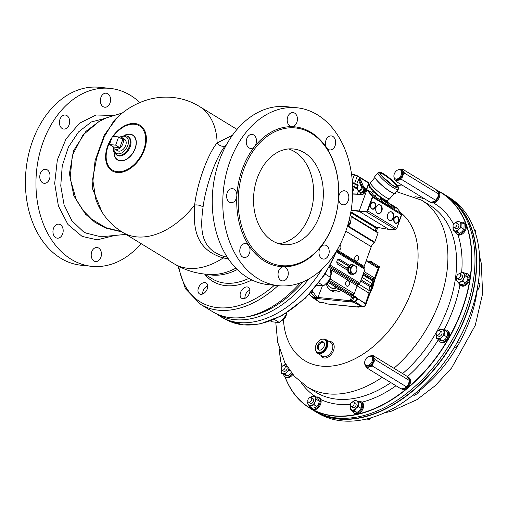 <?xml version="1.0" encoding="UTF-8"?>
<svg xmlns="http://www.w3.org/2000/svg" width="508" height="508" viewBox="0 0 508 508"><rect width="100%" height="100%" fill="white"/><g stroke="black" fill="none" stroke-linecap="round" stroke-linejoin="round"><path stroke-width="0.76" d="M372.834 191.002L371.704 192.361L373.018 194.596A3.848 0.641 39.8 0 0 373.018 194.602A3.848 0.641 39.8 0 0 373.094 194.691A3.848 0.641 39.8 0 0 377.241 198.209A3.848 0.641 39.8 0 0 377.615 198.425A3.848 0.641 39.8 0 0 377.628 198.431L379.984 199.39L381.064 198.298M394.113 208.229A2.75 0.457 39.8 0 0 395.046 208.559A2.75 0.457 39.8 0 0 393.224 206.445A2.75 0.457 39.8 0 0 390.823 205.041A2.75 0.457 39.8 0 0 391.795 206.394A2.75 0.457 39.8 0 0 394.113 208.229M381.851 210.903A4.489 3.245 95.9 0 0 379.413 204.667A4.489 3.245 95.9 0 0 375.723 208.794A4.489 3.245 95.9 0 0 378.485 213.595A4.489 3.245 95.9 0 0 381.851 210.903M393.446 217.983A4.489 3.245 95.9 0 0 391.014 211.747A4.489 3.245 95.9 0 0 387.325 215.881A4.489 3.245 95.9 0 0 390.087 220.675A4.489 3.245 95.9 0 0 393.446 217.983M351.18 209.899L359.239 211.004L366.782 190.157L364.039 193.529L362.426 194.45L353.162 194.1L362.566 194.272M366.998 189.998A0.641 0.413 121 0 1 367.455 189.998L372.618 196.101L372.701 197.167L367.741 210.871L366.344 211.525L359.239 211.004L359.34 211.423L388.925 229.387M376.136 227.178L388.753 229.381L395.415 229.629L396.665 228.53L401.625 214.827L401.568 213.773L396.888 207.969A0.641 0.425 -58.2 0 0 396.831 207.924L396.831 207.924A0.641 0.425 -58.2 0 0 396.742 207.886M395.726 229.464L396.665 228.53L367.741 210.871L366.446 211.944L395.637 229.603M367.455 189.998L366.693 190.138L367.405 189.96A0.641 0.413 121 0 1 367.405 189.96L371.85 192.672M362.426 194.45L363.55 194.018M388.81 229.4L376.218 227.26L350.869 211.785L376.453 227.317M396.792 208.21L383.73 199.942M389.865 220.643A4.489 3.245 95.9 0 0 393.008 217.938A4.489 3.245 95.9 0 0 390.792 211.734M378.27 213.563A4.489 3.245 95.9 0 0 381.406 210.858A4.489 3.245 95.9 0 0 379.19 204.654M370.738 204.699A3.213 2.324 -84.1 0 1 370.605 205.969M393.935 218.859A3.213 2.324 -84.1 0 1 393.802 220.135M391.141 184.182A9.62 1.6 39.8 0 0 384.575 178.714M385.026 179.14A9.487 1.581 -140.2 0 1 390.646 183.82M384.689 178.822A9.487 1.581 -140.2 0 1 391.014 184.087M372.885 191.027L373.018 190.608M373.139 190.297L370.878 188.525L371.151 188.176L369.564 187.389M384.067 178.219A10.579 1.759 -140.2 0 1 391.725 184.588M394.087 193.504L389.833 198.615A12.503 2.083 -140.2 0 1 389.801 198.647A12.503 2.083 -140.2 0 1 385.635 197.136A12.503 2.083 -140.2 0 1 375.183 188.9A12.503 2.083 -140.2 0 1 370.586 182.658A12.503 2.083 -140.2 0 1 370.618 182.613L374.872 177.508M369.608 186.074L369.316 185.96A12.116 2.019 -140.2 0 1 369.157 184.982L369.189 186.995L369.513 187.363L369.5 185.68A12.167 2.026 39.8 0 0 373.329 190.303L373.145 191.802L383.426 199.777C385.699 201.066 387.147 201.301 387.775 200.482A12.116 2.019 -140.2 0 1 373.145 190.583L373.196 190.348A11.976 1.994 -140.2 0 1 369.57 185.972L369.57 185.972M373.094 194.691L377.241 198.209M376.396 194.735L375.031 196.374M373.329 190.303L373.145 191.802M369.513 187.363L369.189 186.988M359.988 194.158L362.68 192.075A3.207 2.083 -57.3 0 0 363.544 191.186L363.131 191.141M364.065 188.773L364.446 188.811L363.645 187.052M358.375 191.345L357.353 194.056M350.787 212.255L376.409 227.901L376.612 227.362M377.146 229.114L376.409 227.901M364.173 189.77L364.179 189.852A1.283 0.838 121.4 0 1 363.715 191.294M363.963 189.554L364.331 189.44L364.179 189.852M364.331 189.44L364.769 189.478L364.033 191.484M363.544 191.186L365.042 192.1L365.906 189.7L364.446 188.811M364.769 189.478L365.906 189.7M385.686 201.117L385.553 200.749M366.859 189.986L366.077 188.531L363.69 187.071M357.226 189.078L352.615 186.468M357.232 175.717L368.414 182.55A0.514 0.337 121.4 0 1 368.516 182.582L368.516 182.582A0.514 0.337 121.4 0 1 368.605 183.045L357.251 176.111L354.254 175.063L351.631 174.796M368.579 183.248L366.643 189.173M357.473 188.36L356.66 188.004L357.397 185.452L352.438 182.931M355.384 183.839L357.213 184.95A0.514 0.337 121.4 0 1 357.397 185.452L358.089 185.68L357.422 187.579L356.737 187.35M361.226 186.62L358.356 179.603A0.641 0.438 -22.2 0 1 359.226 179.457L362.096 186.474A0.641 0.438 -22.2 0 0 361.226 186.62A2.565 1.676 -58.6 0 1 359.15 190.5A2.565 1.676 -58.6 0 1 357.81 187.623L357.422 187.579L357.429 188.144L357.81 187.623L357.429 188.144M352.406 182.461L354.927 183.54M358.089 185.68A1.029 0.673 -58.6 0 0 357.715 184.683L356.635 184.575L358.343 179.572L359.251 178.384A1.6 1.048 -58.6 0 0 359.226 179.457L360.883 180.467A1.6 1.048 121.4 0 1 360.909 179.394L360.94 180.511M357.715 184.683A0.514 0.368 -84.1 0 1 357.334 184.995L352.412 182.518L355.213 183.731A0.514 0.337 121.4 0 1 355.403 184.233L354.508 186.69L352.59 185.763M354.508 186.69L356.66 188.004M357.276 188.69L354.311 186.881A3.6 0.813 -160.1 0 0 352.596 186.049M350.755 212.427L376.028 227.857L377.088 228.962M376.434 231.502L377.139 229.197L376.161 228.181L350.717 212.649M351.123 216.573L378.047 233.013A0.641 0.419 -58.6 0 0 377.825 232.385L351.066 216.052M320.929 355.289A8.979 5.867 -58.6 0 0 332.365 352.876A8.979 5.867 -58.6 0 0 329.286 341.605M369.513 294.469L372.751 287.426L374.637 280.245M327 303.689A1.283 0.838 -58.6 0 0 327.146 303.822A1.283 0.838 -58.6 0 0 327.177 303.841A1.283 0.838 -58.6 0 0 327.419 303.917L358.178 307.022A1.283 0.927 -84.2 0 0 358.47 307.124A1.283 0.927 -84.2 0 0 358.737 307.099A1.048 0.686 -58.6 0 0 359.004 307.067A1.048 0.686 -58.6 0 0 359.353 306.864L359.886 306.407M321.018 341.903A4.629 3.029 121.4 0 1 323.888 342.424A4.629 3.029 121.4 0 1 323.526 347.478A4.629 3.029 121.4 0 1 319.189 350.114A4.629 3.029 121.4 0 1 317.532 346.335A4.629 3.029 121.4 0 1 321.018 341.903M319.57 350.158A4.375 2.857 121.4 0 1 318.408 346.443A4.375 2.857 121.4 0 1 321.634 342.506A4.375 2.857 121.4 0 1 324.098 342.735M397.339 190.602A6.731 4.401 121.4 0 1 397.199 191.738M459.93 274.015L461.842 275.177A2.616 1.708 121.4 0 1 461.937 278.301A2.616 1.708 121.4 0 1 459.111 279.641L457.206 278.479A2.616 1.708 121.4 0 1 456.584 277.368A2.616 1.708 121.4 0 1 457.67 274.637A2.616 1.708 121.4 0 1 459.93 274.015A2.616 1.708 121.4 0 1 460.032 277.139A2.616 1.708 121.4 0 1 457.206 278.479M465.112 273.412A6.731 4.401 121.4 0 1 467.462 273.787L468.293 274.295A6.731 4.401 121.4 0 1 468.541 282.334A6.731 4.401 121.4 0 1 461.277 285.788L460.445 285.28A6.731 4.401 121.4 0 1 459.041 283.362M467.462 273.787A6.731 4.401 121.4 0 1 467.709 281.826A6.731 4.401 121.4 0 1 460.445 285.28M436.69 190.316A126.028 82.347 -58.6 0 0 436.683 190.309A6.731 4.401 121.4 0 1 437.35 190.614L438.182 191.122A6.731 4.401 121.4 0 1 438.429 199.161A6.731 4.401 121.4 0 1 431.165 202.609L430.638 202.292M437.35 190.614A6.731 4.401 121.4 0 1 437.75 198.393A6.731 4.401 121.4 0 1 430.682 202.286M398.456 169.742A5.131 3.353 -58.6 0 0 394.291 173.946A5.131 3.353 -58.6 0 0 395.129 178.733A5.131 3.353 -58.6 0 0 400.666 176.105A5.131 3.353 -58.6 0 0 400.475 169.977A5.131 3.353 -58.6 0 0 398.456 169.742M395.129 178.733L395.961 179.241A5.131 3.353 -58.6 0 0 401.491 176.613A5.131 3.353 -58.6 0 0 401.301 170.485L400.475 169.977M292.792 374.51A6.731 4.401 121.4 0 1 285.934 377.349L285.102 376.847A6.731 4.401 121.4 0 1 283.604 374.567M292.144 373.736A6.731 4.401 121.4 0 1 285.102 376.847M284.588 365.576L286.493 366.738A2.616 1.708 121.4 0 1 286.741 366.941A2.616 1.708 121.4 0 1 286.461 370.065A2.616 1.708 121.4 0 1 283.769 371.208L281.864 370.04A2.616 1.708 121.4 0 1 281.769 366.922A2.616 1.708 121.4 0 1 284.588 365.576A2.616 1.708 121.4 0 1 284.836 365.779A2.616 1.708 121.4 0 1 284.556 368.903A2.616 1.708 121.4 0 1 281.864 370.04M316.338 397.002A6.731 4.401 121.4 0 1 318.687 397.377L319.513 397.885A6.731 4.401 121.4 0 1 320.948 399.904A6.731 4.401 121.4 0 1 318.681 407.384A6.731 4.401 121.4 0 1 312.496 409.378L311.671 408.87A6.731 4.401 121.4 0 1 310.261 406.952M318.687 397.377A6.731 4.401 121.4 0 1 320.123 399.396A6.731 4.401 121.4 0 1 317.849 406.876A6.731 4.401 121.4 0 1 311.671 408.87M311.156 397.605L313.061 398.767A2.616 1.708 121.4 0 1 313.157 401.892A2.616 1.708 121.4 0 1 310.331 403.231L308.426 402.069A2.616 1.708 121.4 0 1 308.121 399.339A2.616 1.708 121.4 0 1 310.591 397.434A2.616 1.708 121.4 0 1 311.156 397.605A2.616 1.708 121.4 0 1 311.252 400.729A2.616 1.708 121.4 0 1 308.426 402.069M461.188 222.352A6.731 4.401 121.4 0 1 463.918 222.644L464.744 223.145A6.731 4.401 121.4 0 1 464.991 231.184A6.731 4.401 121.4 0 1 457.727 234.639L456.902 234.137A6.731 4.401 121.4 0 1 455.397 231.858M463.918 222.644A6.731 4.401 121.4 0 1 464.16 230.683A6.731 4.401 121.4 0 1 456.902 234.137M456.387 222.866L458.292 224.028A2.616 1.708 121.4 0 1 458.387 227.152A2.616 1.708 121.4 0 1 455.562 228.498L453.657 227.33A2.616 1.708 121.4 0 1 453.415 227.133A2.616 1.708 121.4 0 1 453.695 224.009A2.616 1.708 121.4 0 1 456.387 222.866A2.616 1.708 121.4 0 1 456.482 225.99A2.616 1.708 121.4 0 1 453.657 227.33M475.837 295.345A126.028 82.347 121.4 0 1 475.831 295.389A126.028 82.347 121.4 0 1 470.249 314.103A126.028 82.347 121.4 0 1 416.941 391.852A126.028 82.347 121.4 0 1 416.903 391.884M315.627 411.766L318.732 413.563A126.225 82.48 -58.6 0 0 416.871 391.916A126.225 82.48 -58.6 0 0 470.262 314.039A126.225 82.48 -58.6 0 0 475.85 295.3A126.225 82.48 -58.6 0 0 450.259 198.12L447.243 196.177A126.308 82.531 121.4 0 1 467.252 312.172A126.308 82.531 121.4 0 1 315.627 411.766A126.308 82.531 121.4 0 1 313.671 410.572M318.268 412.972A126.117 82.41 -58.6 0 0 450.583 346.183A126.117 82.41 -58.6 0 0 449.523 197.974M445.287 194.983A126.308 82.531 121.4 0 1 447.243 196.177M473.659 278.581A126.117 82.41 121.4 0 1 473.647 278.638A126.117 82.41 121.4 0 1 465.468 311.15A126.117 82.41 121.4 0 1 401.041 397.567A126.117 82.41 121.4 0 1 400.996 397.605M279.413 349.212A126.028 82.347 -58.6 0 0 281.934 366.668M285.039 376.803A126.028 82.347 -58.6 0 0 370.675 410.121A126.028 82.347 -58.6 0 0 462.09 309.118A126.028 82.347 -58.6 0 0 437.674 190.811M401.911 184.976A126.028 82.347 -58.6 0 0 397.281 185.649M308.699 407.435L311.721 409.378A126.308 82.531 -58.6 0 0 400.952 397.637A126.308 82.531 -58.6 0 0 465.468 311.087A126.308 82.531 -58.6 0 0 473.666 278.524A126.308 82.531 -58.6 0 0 443.338 193.796L440.226 191.992A126.225 82.48 121.4 0 1 445.922 343.338A126.225 82.48 121.4 0 1 308.699 407.435A126.225 82.48 121.4 0 1 284.918 376.72M397.231 185.585A126.225 82.48 121.4 0 1 401.79 184.906M436.416 189.986A126.225 82.48 121.4 0 1 440.226 191.992M281.889 366.738A126.225 82.48 121.4 0 1 279.368 349.066M332.581 285.115A9.487 6.198 121.4 0 1 330.873 284.074M407.46 376.873A6.731 4.401 121.4 0 1 408.134 377.171L408.959 377.679A6.731 4.401 121.4 0 1 409.207 385.718A6.731 4.401 121.4 0 1 401.942 389.172L401.415 388.849M408.134 377.171A6.731 4.401 121.4 0 1 408.527 384.956A6.731 4.401 121.4 0 1 401.46 388.842M371.596 362.395A5.131 3.353 -58.6 0 0 371.253 356.54A5.131 3.353 -58.6 0 0 365.722 359.169A5.131 3.353 -58.6 0 0 365.906 365.29A5.131 3.353 -58.6 0 0 371.596 362.395M365.906 365.29L366.738 365.798A5.131 3.353 -58.6 0 0 372.428 362.903A5.131 3.353 -58.6 0 0 372.085 357.041L371.253 356.54M353.619 401.93L355.524 403.098A2.616 1.708 121.4 0 1 355.619 406.216A2.616 1.708 121.4 0 1 352.8 407.562L350.888 406.4A2.616 1.708 121.4 0 1 350.361 404.292A2.616 1.708 121.4 0 1 352.031 402.038A2.616 1.708 121.4 0 1 353.619 401.93A2.616 1.708 121.4 0 1 353.714 405.054A2.616 1.708 121.4 0 1 350.888 406.4M358.419 401.415A6.731 4.401 121.4 0 1 361.15 401.707L361.975 402.209A6.731 4.401 121.4 0 1 362.052 402.26A6.731 4.401 121.4 0 1 362.185 410.312A6.731 4.401 121.4 0 1 354.959 413.702L354.133 413.201A6.731 4.401 121.4 0 1 352.628 410.921M361.15 401.707A6.731 4.401 121.4 0 1 361.226 401.752A6.731 4.401 121.4 0 1 361.359 409.804A6.731 4.401 121.4 0 1 354.133 413.201M439.515 330.575L441.42 331.737A2.616 1.708 121.4 0 1 441.515 334.861A2.616 1.708 121.4 0 1 438.696 336.207L436.791 335.045A2.616 1.708 121.4 0 1 436.321 332.715A2.616 1.708 121.4 0 1 439.515 330.575A2.616 1.708 121.4 0 1 439.611 333.699A2.616 1.708 121.4 0 1 436.791 335.045M444.316 330.06A6.731 4.401 121.4 0 1 447.046 330.352L447.872 330.854A6.731 4.401 121.4 0 1 448.12 338.893A6.731 4.401 121.4 0 1 440.855 342.348L440.03 341.846A6.731 4.401 121.4 0 1 438.525 339.566M447.046 330.352A6.731 4.401 121.4 0 1 447.294 338.392A6.731 4.401 121.4 0 1 440.03 341.846M315.906 350.92A8.014 5.239 -58.6 0 0 317.595 353.25A8.014 5.239 -58.6 0 0 324.568 351.288A8.014 5.239 -58.6 0 0 327.831 342.862A8.014 5.239 -58.6 0 0 325.945 339.566A8.014 5.239 -58.6 0 0 323.101 339.128M317.595 353.25L322.561 356.286A8.014 5.239 -58.6 0 0 331.21 352.171A8.014 5.239 -58.6 0 0 330.918 342.602L325.945 339.566M316.293 351.498A7.696 5.029 -58.6 0 0 323.266 351.841A7.696 5.029 -58.6 0 0 327.387 342.875A7.696 5.029 -58.6 0 0 323.793 339.211M324.783 339.611L325.406 339.985A7.372 4.82 121.4 0 1 326.777 346.38A7.372 4.82 121.4 0 1 321.437 352.647A7.372 4.82 121.4 0 1 317.722 352.577L317.1 352.196A7.372 4.82 121.4 0 1 316.827 343.389A7.372 4.82 121.4 0 1 324.783 339.611A7.372 4.82 121.4 0 1 326.155 346.005A7.372 4.82 121.4 0 1 320.815 352.266A7.372 4.82 121.4 0 1 317.1 352.196M438.741 330.41A5.131 3.353 121.4 0 1 442.182 329.355A5.131 3.353 121.4 0 1 443.967 332.48A5.131 3.353 121.4 0 1 441.846 337.102A5.131 3.353 121.4 0 1 437.934 338.588A5.131 3.353 121.4 0 1 436.15 335.464A5.131 3.353 121.4 0 1 436.289 334.429M444.379 330.079L447.262 331.845L447.446 334.607L447.04 337.007L445.325 339.223L443.014 341.078L439.217 339.992L436.328 338.226L440.125 339.319L441.846 337.102L444.151 335.242L444.379 330.079L440.582 328.987L438.271 330.848M436.258 334.353L436.328 338.226M440.125 339.319L443.014 341.078M444.151 335.242L447.04 337.007M352.844 401.765A5.131 3.353 121.4 0 1 356.286 400.71A5.131 3.353 121.4 0 1 358.07 403.835A5.131 3.353 121.4 0 1 355.943 408.457A5.131 3.353 121.4 0 1 352.038 409.943A5.131 3.353 121.4 0 1 350.247 406.819A5.131 3.353 121.4 0 1 350.393 405.784M358.477 401.434L361.366 403.2L361.55 405.962L361.144 408.362L359.423 410.578L357.118 412.433L353.32 411.347L350.431 409.581L354.228 410.674L355.943 408.457L358.254 406.597L358.477 401.434L354.679 400.342L352.374 402.203M350.361 405.708L350.431 409.581M354.228 410.674L357.118 412.433M358.254 406.597L361.144 408.362M364.763 363.55A6.09 3.981 -58.6 0 0 365.271 365.608A6.09 3.981 -58.6 0 0 369.176 366.732A6.09 3.981 -58.6 0 0 373.317 362.541A6.09 3.981 -58.6 0 0 373.545 357.232A6.09 3.981 -58.6 0 0 369.64 356.108A6.09 3.981 -58.6 0 0 369.176 356.311M409.378 380.505L375.38 359.747L373.545 357.232L372.929 355.46L406.927 376.212L408.762 378.727L409.378 380.505L408.527 384.042A6.09 3.981 121.4 0 1 405.955 387.331A6.09 3.981 121.4 0 1 405.867 387.401M409.175 381.991A6.09 3.981 121.4 0 1 409.156 382.086A6.09 3.981 121.4 0 1 408.527 384.042L405.797 387.458L404.393 388.226L401.098 388.88L367.106 368.122L369.176 366.732L372.466 366.077L373.317 362.541L375.38 359.747M406.464 386.836L372.466 366.077M364.712 363.284L365.271 365.608L367.106 368.122M372.929 355.46L369.157 356.318M455.613 222.701A5.131 3.353 121.4 0 1 459.054 221.647A5.131 3.353 121.4 0 1 460.839 224.771A5.131 3.353 121.4 0 1 458.711 229.387A5.131 3.353 121.4 0 1 454.806 230.88A5.131 3.353 121.4 0 1 453.015 227.755A5.131 3.353 121.4 0 1 453.161 226.72M453.13 226.644L453.2 230.518L456.997 231.61L458.711 229.387L461.023 227.533L461.245 222.371L457.448 221.278L455.143 223.139M453.2 230.518L458.286 233.007L459.886 233.369L456.997 231.61M461.023 227.533L463.906 229.299L462.191 231.515L459.886 233.369M461.245 222.371L464.134 224.136L463.906 229.299M453.739 347.986L455.517 347.916L457.632 345.796L459.149 343.313L458.889 339.408M457.346 342.208L459.149 343.313M454.412 347.243L455.517 347.916M365.474 419.056L369.621 419.271L371.253 417.716M368.383 418.516L369.621 419.271M413.379 394.805L414.287 395.357L418.776 392.824L420.351 388.861M417.043 391.763L418.776 392.824M476.021 235.598L475.513 230.784L474.542 230.194M310.382 397.44A5.131 3.353 121.4 0 1 311.893 396.532A5.131 3.353 121.4 0 1 315.182 397.472A5.131 3.353 121.4 0 1 314.985 401.949A5.131 3.353 121.4 0 1 311.499 405.473A5.131 3.353 121.4 0 1 308.21 404.527A5.131 3.353 121.4 0 1 307.931 401.46M307.899 401.371L307.48 402.901L309.537 406.514L314.052 404.793L314.985 401.949L316.509 399.459L314.446 395.853L309.931 397.574M314.446 395.853L317.335 397.612L318.662 399.599L319.399 401.225L318.465 404.07L316.941 406.552L314.979 407.6L312.426 408.28L309.537 406.514M316.509 399.459L319.399 401.225M314.052 404.793L316.941 406.552M288.722 369.151A5.131 3.353 121.4 0 1 286.918 372.097A5.131 3.353 121.4 0 1 283.007 373.59A5.131 3.353 121.4 0 1 281.222 370.465A5.131 3.353 121.4 0 1 281.362 369.43M283.82 365.411A5.131 3.353 121.4 0 1 285.763 364.363M285.655 363.988L283.35 365.849M281.337 369.354L281.407 373.228L285.204 374.32L286.918 372.097L289.223 370.243L289.16 369.786M289.223 370.243L289.687 370.529M281.407 373.228L286.487 375.717L288.093 376.079L285.204 374.32M291.497 372.929L288.093 376.079M393.979 176.994A6.09 3.981 -58.6 0 0 394.494 179.051A6.09 3.981 -58.6 0 0 398.399 180.175A6.09 3.981 -58.6 0 0 402.533 175.984A6.09 3.981 -58.6 0 0 402.768 170.675A6.09 3.981 -58.6 0 0 398.863 169.551A6.09 3.981 -58.6 0 0 398.399 169.755M438.595 193.942L404.603 173.19L402.768 170.675L402.152 168.904L436.15 189.655L437.979 192.17L438.595 193.942L437.75 197.479A6.09 3.981 121.4 0 1 435.172 200.774A6.09 3.981 121.4 0 1 435.083 200.844M438.398 195.434A6.09 3.981 121.4 0 1 438.379 195.523A6.09 3.981 121.4 0 1 437.75 197.479L435.013 200.895L433.61 201.67L430.32 202.324L396.329 181.566L398.399 180.175L401.688 179.521L402.533 175.984L404.603 173.19M402.152 168.904L398.38 169.761M435.68 200.279L401.688 179.521M393.935 176.727L394.494 179.051L396.329 181.566M476.923 290.411L478.111 289.439L479.311 286.899L479.914 283.997L478.352 282.188M478.238 282.975L479.914 283.997M477.222 288.893L478.111 289.439M459.162 273.85A5.131 3.353 121.4 0 1 460.673 272.942A5.131 3.353 121.4 0 1 463.963 273.882A5.131 3.353 121.4 0 1 463.766 278.352A5.131 3.353 121.4 0 1 460.28 281.883A5.131 3.353 121.4 0 1 456.99 280.937A5.131 3.353 121.4 0 1 456.705 277.87M463.226 272.256L466.115 274.022L468.173 277.635L467.246 280.479L465.722 282.962L463.76 284.004L461.207 284.69L458.318 282.924L462.832 281.203L463.766 278.352L465.29 275.869L463.226 272.256L458.711 273.983M456.673 277.781L456.254 279.311L458.318 282.924M462.832 281.203L465.722 282.962M465.29 275.869L468.173 277.635M341.211 290.386A14.745 9.633 121.4 0 1 332.054 291.103L329.933 289.808A14.745 9.633 -58.6 0 0 339.09 289.09M327.285 282.981A12.503 8.172 -58.6 0 0 330.092 287.274L330.714 287.655A12.503 8.172 -58.6 0 0 336.969 287.795M326.434 283.553A14.745 9.633 -58.6 0 0 329.933 289.808M353.816 274.447L351.739 274.231L348.628 272.332L348.456 267.564L351.39 264.693L353.473 264.909L355.283 265.887A4.166 3.01 95.9 0 0 352.26 266.37A4.166 3.01 95.9 0 0 350.876 270.192A4.166 3.01 95.9 0 0 352.52 273.526A4.166 3.01 95.9 0 0 355.543 273.037A4.166 3.01 95.9 0 0 356.927 269.221L356.756 271.577L353.816 274.447L350.71 272.548L350.539 267.779L353.473 264.909M346.761 269.754L347.008 268.154L348.539 266.598M355.283 265.887L356.584 266.808L356.927 269.221A4.166 3.01 95.9 0 0 355.283 265.887M348.456 267.564L350.539 267.779M348.628 272.332L350.71 272.548M368.7 262.547L369.449 262.738L369.875 261.423A0.959 0.692 -84.2 0 1 370.586 261.29L379.355 266.656L379.305 267.259L376.111 265.97L378.511 267.583L379.285 267.31L372.701 284.099L362.014 277.311M347.008 268.154L336.804 261.925M351.492 264.706L351.847 264.668A4.807 3.473 -84.1 0 1 352.063 264.681A4.807 3.473 -84.1 0 1 352.698 264.833M350.539 273.501L350.037 274.041L350.222 273.304M351.301 273.964L351.282 274.257A4.807 3.473 -84.1 0 1 351.072 274.244A4.807 3.473 -84.1 0 1 350.387 274.079M350.977 265.1L350.584 264.776A4.807 3.473 -84.1 0 0 349.72 265.24L350.069 265.278A4.807 3.473 -84.1 0 1 350.939 264.814M350.069 265.278L350.26 265.805M349.066 272.599L348.551 272.771L348.812 272.447M348.551 272.771A4.807 3.473 -84.1 0 0 349.225 273.545L349.58 273.583A4.807 3.473 -84.1 0 1 348.901 272.809M349.58 273.583L349.828 273.063M349.587 266.459L348.952 265.989A4.807 3.473 -84.1 0 0 348.342 266.973L348.691 267.005A4.807 3.473 -84.1 0 1 349.307 266.027M348.564 270.491L347.777 270.605L348.558 270.396M347.777 270.605A4.807 3.473 -84.1 0 0 348.056 271.767L348.412 271.805A4.807 3.473 -84.1 0 1 348.132 270.643M348.482 268.237L347.923 268.122A4.807 3.473 -84.1 0 0 347.732 269.361L348.52 269.405M348.513 270.212A3.753 2.711 -84.1 0 1 348.494 269.513M348.729 267.303L348.342 266.973M349.72 265.24L350.006 266.052M348.082 269.399A4.807 3.473 -84.1 0 1 348.278 268.161M351.498 264.63A4.807 3.473 -84.1 0 1 351.707 264.643A4.807 3.473 -84.1 0 1 351.885 264.668M350.895 274.225A4.807 3.473 -84.1 0 1 350.717 274.212A4.807 3.473 -84.1 0 1 350.037 274.041M345.789 282.429A2.756 1.994 -84.1 0 1 347.853 280.778A2.756 1.994 -84.1 0 1 349.555 283.724A2.756 1.994 -84.1 0 1 347.288 286.258A2.756 1.994 -84.1 0 1 345.789 282.429M330.441 270.002A2.756 1.994 -84.1 0 1 331.743 272.078A2.756 1.994 -84.1 0 1 330.93 274.758M354.933 257.169A2.756 1.994 -84.1 0 1 356.997 255.518A2.756 1.994 -84.1 0 1 358.699 258.464A2.756 1.994 -84.1 0 1 356.432 261.004A2.756 1.994 -84.1 0 1 354.933 257.169M339.903 244.913A2.756 1.994 -84.1 0 1 340.792 248.107A2.756 1.994 -84.1 0 1 338.614 250.126A2.756 1.994 -84.1 0 1 337.757 249.739M378.047 233.013L374.733 242.183A0.641 0.419 121.4 0 1 374.383 242.64A5.772 3.772 -58.6 0 0 371.265 246.704L364.134 266.402A1.283 0.838 -58.6 0 0 364.211 267.462L364.846 268.237A1.283 0.838 121.4 0 1 364.915 269.297L359.88 283.216A1.283 0.838 121.4 0 1 359.067 284.188L357.943 284.772A1.283 0.838 -58.6 0 0 357.137 285.744L354.254 293.694A1.283 0.838 121.4 0 1 352.952 294.78L350.304 294.507A1.283 0.838 121.4 0 1 350.063 294.424A1.283 0.838 121.4 0 1 349.879 294.246M349.822 265.532L339.687 259.34A2.724 1.969 95.9 0 0 339.065 259.131A2.724 1.969 95.9 0 0 336.899 261.195A2.724 1.969 95.9 0 0 337.884 264.338L348.012 270.523M348.799 266.192L337.864 259.524M330.092 287.274A12.503 8.172 -58.6 0 0 336.347 287.414M347.199 227.025A6.413 4.191 -58.6 0 0 347.51 226.797A6.413 4.191 -58.6 0 0 350.882 221.272A6.413 4.191 -58.6 0 0 350.882 221.266L350.787 221.786A5.448 3.562 121.4 0 1 347.916 226.479L347.51 226.797M326.028 283.762A6.413 4.191 -58.6 0 0 327.247 283.007A6.413 4.191 -58.6 0 0 330.625 277.482A6.413 4.191 -58.6 0 0 330.625 277.47M330.625 277.482L330.53 277.99A5.448 3.562 121.4 0 1 327.66 282.689L327.247 283.007M202.698 293.999A6.413 4.191 121.4 0 1 202.8 292.24L202.895 291.725A5.448 3.562 -58.6 0 0 202.921 293.903M207.74 286.055A5.448 3.562 -58.6 0 0 205.759 287.033L206.172 286.715A6.413 4.191 121.4 0 1 207.721 285.807M205.759 287.033A5.448 3.562 -58.6 0 0 202.895 291.725M244.919 298.348A6.413 4.191 121.4 0 1 245.008 296.494L245.104 295.986A5.448 3.562 -58.6 0 0 245.154 298.247M249.904 290.322A5.448 3.562 -58.6 0 0 247.968 291.287L248.38 290.97A6.413 4.191 121.4 0 1 249.885 290.087M281.857 320.497A6.413 4.191 -58.6 0 0 283.077 319.742A6.413 4.191 -58.6 0 0 286.455 314.211A6.413 4.191 -58.6 0 0 286.455 314.204L286.36 314.725A5.448 3.562 121.4 0 1 283.489 319.424L283.077 319.742M247.968 291.287A5.448 3.562 -58.6 0 0 245.104 295.986M286.658 312.928L286.48 314.154L283.534 318.7L279.476 322.567L271.837 321.78L270.491 320.954M274.32 319.424L279.476 322.567M285.566 313.595L286.48 314.154M329.076 267.633L330.022 268.211L330.892 273.158L330.651 277.419L327.704 281.965L323.647 285.833L317.1 285.267M318.91 282.943L323.647 285.833M325.152 274.06L330.651 277.419M350.596 213.309L351.149 216.948L350.907 221.215L347.383 226.428M349.123 220.123L350.907 221.215M309.448 294.075L309.975 295.154L312.591 296.945L314.706 297.517L316.903 297.364L351.13 300.812L353.009 301.377L355.092 301.231L357.937 298.812L365.436 303.86L366.966 301.479L365.519 305.549L379.374 267.106M356.826 299.72L357.2 299.714L355.46 297.574L350.463 294.519M321.964 269.196A94.571 61.798 121.4 0 1 238.677 322.542A94.571 61.798 121.4 0 1 223.069 317.976A94.571 61.798 121.4 0 1 218.294 315.062L216.503 313.798M363.893 306.495A0.959 0.483 -101.1 0 1 363.69 306.654A0.959 0.483 -101.1 0 1 363.398 306.553L363.779 306.438A5.131 3.346 -58.1 0 0 365.639 305.156L365.62 305.213M363.925 306.438L362.185 306.565L363.398 306.553L361.779 306.146A4.166 1.841 116.4 0 1 361.493 306.197L353.39 302.177L315.087 298.31L312.16 297.301L310.35 295.192M363.779 306.438A0.959 0.54 -112.5 0 0 364.185 306.508L362.718 306.692L361.493 306.197M379.355 266.656L365.544 305.454L364.693 305.88M366.281 260.966A0.959 0.692 -84.2 0 1 366.681 260.845L366.033 260.833M366.681 260.845L371.456 261.607L371.551 263.004L368.287 262.338M369.449 262.738L367.938 261.976M355.092 301.231A0.959 0.711 82.9 0 0 355.536 301.949L353.39 302.177A0.959 0.692 95.8 0 1 353.009 301.377M357.575 299.415L355.536 301.949L361.779 306.146L353.759 302.165A0.959 0.705 83.4 0 1 353.308 301.384M352.127 297.034A1.924 1.359 -56.7 0 0 352.266 297.142A1.924 1.359 -56.7 0 0 352.685 297.294C353.701 298.571 353.371 299.891 351.701 301.244A0.959 0.692 95.8 0 0 352.082 302.044M328.124 282.296L352.349 297.085A1.924 1.257 -58.6 0 1 351.98 296.964L352.463 298.317L351.13 300.812A0.959 0.832 86.3 0 0 351.593 302.031M351.485 296.659L350.342 300.774A0.959 0.692 95.8 0 0 350.66 302.006M322.383 285.89L317.919 297.504A0.959 0.692 95.8 0 0 318.23 298.736M312.153 291.135L312.528 291.363A5.118 1.295 -160.6 0 0 312.788 291.529L316.903 297.364A0.959 0.514 101.4 0 0 317.036 298.545M312.788 291.529A1.924 1.149 119.8 0 1 310.979 293.084L316.014 297.644A0.959 0.692 95.8 0 0 316.395 298.444M314.706 297.517A0.959 0.692 95.8 0 0 315.087 298.31L319.113 301.841A4.166 3.416 -50.7 0 0 319.557 301.968M314.401 297.459A0.959 0.673 107.5 0 0 314.681 298.221L319.532 302.241M312.591 296.945A0.959 0.66 107.7 0 0 312.865 297.644L319.113 301.841M377.838 271.316L378.511 267.583M365.639 305.156L365.436 303.86M325.482 302.997L326.885 303.473M358.032 306.387L359.137 306.33A1.283 0.927 -84.2 0 1 358.845 306.229L357.721 306.33A0.641 0.464 -84.2 0 0 357.867 306.381L357.664 306.356M356.622 299.65L357.778 299.161L356.102 297.072A0.641 0.419 121.4 0 1 355.46 297.574L352.685 297.294A7.042 1.594 19.8 0 0 352.349 297.085M309.975 295.154L309.778 294.443L309.975 295.154M357.994 306.368A0.641 0.464 -84.2 0 1 357.867 306.381L358.635 306.318M365.633 303.314L369.03 293.141L368.929 290.354L369.957 286.595A1.283 0.838 -58.6 0 0 370.732 285.699L372.091 285.814L366.966 301.479M373.107 280.594L373.297 282.467L372.504 280.778A1.283 0.838 -58.6 0 0 372.402 279.8L373.107 280.594A1.283 0.584 149.8 0 1 372.872 281.153L371.189 285.826A1.283 0.851 85.3 0 1 370.923 286.645L372.091 285.814L372.701 284.099M360.699 280.943L369.957 286.595L370.923 286.645M358.94 284.251L368.929 290.354A2.565 2.089 15.2 0 0 371.202 289.071M373.863 281.686A2.565 2.527 -143.9 0 0 373.062 278.898L374.504 277.946L378.187 268.491M357.092 285.858L369.03 293.141A2.565 0.33 19.5 0 1 369.748 293.643M375.107 278.778A2.565 0.826 -159.9 0 0 374.504 277.946L364.09 271.589M357.638 306.495L358.178 307.022A1.283 0.838 121.4 0 0 358.953 306.718L359.378 306.356M357.784 299.18L357.937 298.812M357.962 298.837L365.379 303.422M367.919 261.963L366.135 260.877M319.78 302.362L323.679 302.755A1.283 0.927 -84.2 0 1 323.386 302.654L320.04 302.317M357.721 306.553L358.921 306.705A1.283 0.838 121.4 0 1 358.146 307.003M369.856 293.51L372.751 287.426L374.345 281.057M378.085 268.167L369.246 262.776M376.111 265.97L371.551 263.004M312.972 290.208L312.528 291.363A1.924 1.257 121.4 0 1 310.617 292.875L310.591 292.856M311.391 133.394A69.215 50.025 95.9 0 0 295.573 127.959A69.215 50.025 95.9 0 0 238.677 191.643A69.215 50.025 95.9 0 0 281.299 265.646A69.215 50.025 95.9 0 0 336.334 213.258A69.215 50.025 95.9 0 0 311.391 133.394M257.365 177.838A48.089 34.754 95.9 0 0 283.477 244.634A48.089 34.754 95.9 0 0 323.005 200.387A48.089 34.754 95.9 0 0 293.395 148.971A48.089 34.754 95.9 0 0 257.365 177.838M229.94 161.449A89.446 64.643 -84.1 0 1 296.951 107.766A89.446 64.643 -84.1 0 1 352.031 203.397A89.446 64.643 -84.1 0 1 278.505 285.699A89.446 64.643 -84.1 0 1 229.94 161.449M278.505 285.699L267.976 284.607A89.446 64.643 -84.1 0 1 219.405 160.357A89.446 64.643 -84.1 0 1 286.417 106.674L296.951 107.766M278.676 243.662A48.089 34.754 95.9 0 0 313.309 199.384A48.089 34.754 95.9 0 0 288.493 148.939M114.167 152.559A14.395 9.404 -58.6 0 0 123.666 160.357A14.395 9.404 -58.6 0 0 135.674 146.45A14.395 9.404 -58.6 0 0 129.927 134.309A14.395 9.404 -58.6 0 0 124.638 135.407M114.04 152.305A14.586 9.531 -58.6 0 0 125.406 159.893A14.586 9.531 -58.6 0 0 136.296 142.056A14.586 9.531 -58.6 0 0 124.352 135.414M111.385 139.275A25.895 16.923 -58.6 0 0 108.109 146.113A25.895 16.923 -58.6 0 0 124.543 170.675A25.895 16.923 -58.6 0 0 144.729 132.944A25.895 16.923 -58.6 0 0 113.316 136.379M112.078 137.376A26.727 17.469 -58.6 0 0 107.62 146.107A26.727 17.469 -58.6 0 0 117.132 172.498A26.727 17.469 -58.6 0 0 144.374 149.917A26.727 17.469 -58.6 0 0 134.861 123.52A26.727 17.469 -58.6 0 0 112.801 136.328M300.222 282.918A94.571 61.798 121.4 0 1 212.674 311.734L200.457 304.273A94.571 61.798 -58.6 0 0 218.37 310.197A94.571 61.798 -58.6 0 0 278.041 285.648M207.258 288.9A6.413 4.191 -58.6 0 0 206.191 282.975A6.413 4.191 -58.6 0 0 199.276 286.264A6.413 4.191 -58.6 0 0 199.511 293.916A6.413 4.191 -58.6 0 0 207.258 288.9M249.428 293.275A6.413 4.191 -58.6 0 0 248.361 287.344A6.413 4.191 -58.6 0 0 241.44 290.633A6.413 4.191 -58.6 0 0 241.675 298.285A6.413 4.191 -58.6 0 0 249.428 293.275M121.857 137.503L124.682 139.389A6.68 4.362 121.4 0 1 124.828 147.301A6.68 4.362 121.4 0 1 117.729 150.781L114.757 149.136A6.82 4.458 -58.6 0 0 122.009 145.574A6.82 4.458 -58.6 0 0 121.857 137.503A6.82 4.458 -58.6 0 0 118.98 137.141M139.878 102.54A89.446 64.643 95.9 0 0 110.115 88.398A89.446 64.643 95.9 0 0 43.104 142.081A89.446 64.643 95.9 0 0 91.669 266.332A89.446 64.643 95.9 0 0 141.053 243.592M110.115 88.398L99.581 87.306A89.446 64.643 95.9 0 0 32.569 140.989A89.446 64.643 95.9 0 0 81.134 265.24L91.669 266.332M99.282 121.31L85.884 131.413L73.501 150.812L69.412 173.666L73.85 195.796L85.598 214.236L94.856 222.231L105.321 227.952L122.003 231.959M232.385 135.357L217.126 142.894C207.804 153.93 197.161 183.331 194.634 205.041C192.919 229.546 196.367 249.822 223.171 257.962L228.27 258.731M227.197 257.111L224.854 256.673A6.413 2.832 -78.2 0 0 223.171 257.962A73.736 48.177 -58.6 0 1 173.946 263.671L122.453 232.239C109.944 224.396 101.098 213.57 95.917 199.758L92.647 179.083L96.755 157.493L104.248 136.766L113.849 120.898M224.854 256.673C200.673 249.536 199.911 230.645 203.054 207.131C205.727 185.617 216.249 156.547 225.209 145.923A6.413 5.213 38 0 1 217.126 142.894A73.736 48.177 -58.6 0 0 199.295 106.369C191.148 101.435 182.34 98.469 172.872 97.472C163.481 96.545 154.305 97.555 145.339 100.495C133.032 104.667 122.422 111.582 113.519 121.253M225.209 145.923L227.184 143.478M203.054 207.131A6.413 3.131 8 0 0 194.634 205.041A73.736 48.177 -58.6 0 1 122.453 232.239M117.202 117.513L104.305 135.026L95.079 160.642L92.202 187.935L101.975 212.033M110.026 102.991A7.055 5.099 -84.1 0 1 104.743 107.226A7.055 5.099 -84.1 0 1 100.4 99.682A7.055 5.099 -84.1 0 1 106.197 93.193A7.055 5.099 -84.1 0 1 110.026 102.991M69.412 119.45A7.055 5.099 -84.1 0 1 63.805 129.07A7.055 5.099 -84.1 0 1 59.461 121.526A7.055 5.099 -84.1 0 1 65.259 115.037A7.055 5.099 -84.1 0 1 69.412 119.45M47.238 169.831A7.055 5.099 -84.1 0 1 49.778 177.971A7.055 5.099 -84.1 0 1 44.171 183.312A7.055 5.099 -84.1 0 1 39.827 175.768A7.055 5.099 -84.1 0 1 45.625 169.278A7.055 5.099 -84.1 0 1 47.238 169.831M56.496 224.625A7.055 5.099 -84.1 0 1 58.788 224.149A7.055 5.099 -84.1 0 1 63.132 231.686A7.055 5.099 -84.1 0 1 57.334 238.176A7.055 5.099 -84.1 0 1 52.959 232.226A7.055 5.099 -84.1 0 1 56.496 224.625M91.758 251.733A7.055 5.099 -84.1 0 1 97.047 247.504A7.055 5.099 -84.1 0 1 101.39 255.041A7.055 5.099 -84.1 0 1 95.593 261.531A7.055 5.099 -84.1 0 1 91.758 251.733M341.382 204.26A7.055 5.099 -84.1 0 1 338.842 196.12A7.055 5.099 -84.1 0 1 344.449 190.786A7.055 5.099 -84.1 0 1 348.793 198.323A7.055 5.099 -84.1 0 1 342.995 204.813A7.055 5.099 -84.1 0 1 341.382 204.26M332.124 149.466A7.055 5.099 -84.1 0 1 329.832 149.949A7.055 5.099 -84.1 0 1 325.488 142.405A7.055 5.099 -84.1 0 1 331.286 135.915A7.055 5.099 -84.1 0 1 335.661 141.865A7.055 5.099 -84.1 0 1 332.124 149.466M296.863 122.358A7.055 5.099 -84.1 0 1 291.579 126.594A7.055 5.099 -84.1 0 1 287.236 119.05A7.055 5.099 -84.1 0 1 293.033 112.56A7.055 5.099 -84.1 0 1 296.863 122.358M256.248 138.817A7.055 5.099 -84.1 0 1 250.641 148.431A7.055 5.099 -84.1 0 1 246.297 140.894A7.055 5.099 -84.1 0 1 252.095 134.404A7.055 5.099 -84.1 0 1 256.248 138.817M234.074 189.198A7.055 5.099 -84.1 0 1 236.614 197.339A7.055 5.099 -84.1 0 1 231.007 202.679A7.055 5.099 -84.1 0 1 226.663 195.136A7.055 5.099 -84.1 0 1 232.461 188.646A7.055 5.099 -84.1 0 1 234.074 189.198M243.332 243.992A7.055 5.099 -84.1 0 1 245.631 243.516A7.055 5.099 -84.1 0 1 249.968 251.054A7.055 5.099 -84.1 0 1 244.177 257.543A7.055 5.099 -84.1 0 1 239.795 251.593A7.055 5.099 -84.1 0 1 243.332 243.992M278.6 271.101A7.055 5.099 -84.1 0 1 283.883 266.865A7.055 5.099 -84.1 0 1 288.226 274.409A7.055 5.099 -84.1 0 1 282.429 280.899A7.055 5.099 -84.1 0 1 278.6 271.101M319.214 254.641A7.055 5.099 -84.1 0 1 324.815 245.027A7.055 5.099 -84.1 0 1 329.159 252.565A7.055 5.099 -84.1 0 1 323.361 259.055A7.055 5.099 -84.1 0 1 319.214 254.641M125.978 234.391L105.969 236.29L98.825 236.29L85.827 233.032L83.268 231.604L71.863 220.713L64.078 204.832L60.757 185.826L62.243 165.83L68.396 147.142L78.499 131.947L91.383 121.945L105.607 118.231M115.659 145.155L109.487 144.52L112.465 136.296L118.637 136.931L115.659 145.155L119.799 147.688L113.633 147.047L109.487 144.52M113.125 146.736A6.82 4.458 -58.6 0 0 114.757 149.136M118.637 136.931L122.777 139.465L119.799 147.688M372.218 196.215L401.612 213.811L401.707 214.916L372.281 197.021L372.218 196.215L366.973 190.005M367.487 190.03L371.862 192.697M380.943 198.241L381.343 198.488M380.803 198.406L386.315 201.771L390.722 206.489L390.379 206.692L382.962 202.165L380.079 199.282M393.992 218.313A3.645 2.635 -84.1 0 1 398.57 217.583A3.645 2.635 -84.1 0 1 396.481 223.368A3.645 2.635 -84.1 0 1 393.992 218.313M370.796 204.153A3.645 2.635 -84.1 0 1 375.374 203.416A3.645 2.635 -84.1 0 1 373.278 209.201A3.645 2.635 -84.1 0 1 370.796 204.153M353.162 194.1L352.609 195.021M366.344 211.525L366.446 211.944L359.34 211.423L351.117 210.299M367.322 210.725L372.281 197.021M401.58 214.141L396.691 228.549M401.657 213.919L396.9 207.975L383.953 200.063M401.625 214.935L396.748 228.619L395.497 229.654L388.836 229.406M352.622 194.78L353.384 193.904L362.655 194.253L364.007 193.453L366.725 190.214M386.651 204.406L387.623 203.327L380.568 198.691M385.21 203.524L386.315 201.771M382.886 202.114L390.347 206.661L387.623 203.327L388.023 203.225M390.398 206.692L390.722 206.489M380.086 199.276L382.962 202.165M371.831 208.617A3.327 2.407 95.9 0 0 372.548 208.871A3.327 2.407 95.9 0 0 375.323 205.816A3.327 2.407 95.9 0 0 373.234 202.254A3.327 2.407 95.9 0 0 370.783 204.254A3.327 2.407 95.9 0 0 371.831 208.617M395.027 222.777A3.327 2.407 95.9 0 0 395.745 223.037A3.327 2.407 95.9 0 0 398.52 219.977A3.327 2.407 95.9 0 0 396.43 216.421A3.327 2.407 95.9 0 0 393.979 218.421A3.327 2.407 95.9 0 0 395.027 222.777M372.821 190.284L370.999 188.766M380.594 173.641A10.579 1.759 -140.2 0 1 389.846 179.057A10.579 1.759 -140.2 0 1 396.85 187.179L396.856 187.179C396.1 186.722 398.52 188.392 393.605 185.82C387.655 182.455 379.279 173.431 380.721 174.155L380.594 173.641M393.637 185.852A10.903 1.816 -140.2 0 1 380.486 173.628A10.903 1.816 -140.2 0 1 392.646 181.026A10.903 1.816 -140.2 0 1 393.637 185.852M393.802 187.998A13.144 2.184 -140.2 0 1 382.708 179.235A13.144 2.184 -140.2 0 1 378.015 172.733C380.625 172.542 377.355 169.164 390.227 178.657C401.79 189.522 397.948 186.944 398.215 189.548A13.144 2.184 -140.2 0 1 393.802 187.998M394.056 186.353A11.862 1.975 -140.2 0 1 379.743 173.05A11.862 1.975 -140.2 0 1 392.976 181.102A11.862 1.975 -140.2 0 1 394.056 186.353M398.215 189.548L395.059 193.338A13.144 2.184 -140.2 0 1 390.646 191.789A13.144 2.184 -140.2 0 1 379.552 183.026A13.144 2.184 -140.2 0 1 374.86 176.517L378.015 172.733M394.589 193.504A13.018 2.165 -140.2 0 1 390.506 191.814A13.018 2.165 -140.2 0 1 380.143 183.731A13.018 2.165 -140.2 0 1 374.777 177.013M369.557 186.144L369.722 187.319M352.609 186.36L354.336 187.312L352.679 192.088M364.312 193.072L362.68 192.075M354.33 187.211L352.609 186.353M368.922 185.661A5.226 1.175 19.9 0 1 368.11 185.268M368.217 184.931A5.734 1.289 -160.1 0 0 369.005 185.299L368.224 184.912M352.26 180.543L354.254 175.063A0.514 0.368 95.9 0 1 354.635 174.771L354.635 174.771A0.514 0.368 95.9 0 1 354.755 174.809L357.06 175.616A0.514 0.337 121.4 0 1 357.251 176.111L354.609 183.35A0.514 0.337 -58.6 0 0 354.603 183.375M351.587 174.479L354.514 174.784M360.953 180.219L361.023 180.626A0.641 0.438 -22.2 0 0 360.883 180.467L363.753 187.484A0.641 0.438 -22.2 0 1 363.887 187.643C363.677 191.675 362.318 193.199 359.804 192.214A3.207 2.095 -58.6 0 0 362.845 191.148A3.207 2.095 -58.6 0 0 363.753 187.484L362.096 186.474A3.207 2.095 121.4 0 1 361.188 190.138A3.207 2.095 121.4 0 1 358.146 191.199L357.454 188.049M363.874 187.916A0.641 0.438 -22.2 0 0 363.887 187.643L361.023 180.626A0.641 0.438 -22.2 0 1 361.036 180.829M385.674 201.085A0.641 0.438 -22.2 0 1 386.124 201.143A3.207 2.095 121.4 0 1 386.22 201.441M386.01 200.863L387.782 202.152L387.229 200.806M387.877 202.457A3.207 2.095 -58.6 0 0 387.782 202.152A0.641 0.438 -22.2 0 1 387.934 202.489M359.251 178.384L360.909 179.394M375.349 230.835L376.028 227.857M400.558 212.509A88.322 57.709 121.4 0 1 377.006 343.3A88.322 57.709 121.4 0 1 283.42 319.475M459.156 343.281A109.48 71.539 -58.6 0 0 469.906 319.684A109.48 71.539 -58.6 0 0 477.177 290.227M410.464 397.091A109.48 71.539 -58.6 0 0 413.626 394.951M420.008 390.182A109.48 71.539 -58.6 0 0 458.108 345.142M459.956 284.899A113.392 74.092 121.4 0 1 453.542 308.324A113.392 74.092 121.4 0 1 443.948 329.927M438.455 339.522A113.392 74.092 121.4 0 1 407.359 376.739M395.992 385.762A113.392 74.092 121.4 0 1 361.95 402.196M350.361 404.266A113.392 74.092 121.4 0 1 320.827 399.523M314.433 395.853A113.392 74.092 121.4 0 1 301.365 382.829M414.985 196.71A113.392 74.092 121.4 0 1 424.999 199.072M433.591 202.971A113.392 74.092 121.4 0 1 453.561 224.212M457.994 234.785A113.392 74.092 121.4 0 1 461.639 272.625M396.462 191.656L421.405 200.101A109.48 71.539 121.4 0 1 393.922 368.275M382.175 377.323A109.48 71.539 121.4 0 1 307.315 386.988L294.45 376.396L284.791 362.56L277.647 342.132L275.793 322.466M421.405 200.101L430.105 205.416A109.48 71.539 121.4 0 1 402.622 373.59M390.874 382.638A109.48 71.539 121.4 0 1 316.014 392.303L307.315 386.988M372.504 280.778L362.883 274.904M348.742 266.275L337.795 259.588M374.383 242.64L347.923 226.479M371.265 246.704L345.821 231.165M364.134 266.402L337.579 250.19M364.211 267.462L337.249 251.003M364.846 268.237L337.121 251.308M364.915 269.297L336.779 252.12M359.88 283.216L330.429 265.233M359.067 284.188L329.819 266.325M357.943 284.772L329.286 267.278M357.137 285.744L330.302 269.361M354.254 293.694L330.251 279.038M352.952 294.78L329.565 280.505M350.304 294.507L328.911 281.445M374.733 242.183L348.374 226.098M339.687 259.34L338.411 259.213M336.912 250.311A94.234 61.57 121.4 0 1 242.995 324.796A94.234 61.57 121.4 0 1 227.444 320.25L223.069 317.976M308.896 278.917A94.234 61.57 121.4 0 1 234.582 319.659A94.234 61.57 121.4 0 1 217.284 314.154M303.181 281.75A92.31 60.319 121.4 0 1 246.113 316.935M370.732 285.699L361.105 279.825M369.875 261.423L366.465 261.074M352.222 294.704L356.102 297.072M310.426 293.033L310.979 293.084A7.042 1.594 19.8 0 1 310.617 292.875M363.156 274.155L372.402 279.8L373.062 278.898L363.544 273.094M323.679 302.755L327.146 303.822A1.283 0.838 -58.6 0 0 327.393 303.905L323.386 302.654M358.845 306.229L362.185 306.565M358.921 306.705L358.953 306.718A1.283 0.406 -129.8 0 0 359.353 306.864M341.516 290.57L338.684 291.548M327.978 303.994A1.283 0.927 -84.2 0 1 327.717 304.019A1.283 0.927 -84.2 0 1 327.419 303.917M207.601 274.32A66.681 43.574 -58.6 0 0 237.255 269.545M173.946 263.671A73.736 73.736 0 0 0 213.296 274.466A67.494 44.101 -58.6 0 0 235.858 268.141M113.373 147.542L113.544 150.857L114.262 152.737L116.999 155.289A10.903 7.125 -58.6 0 0 128.759 149.695A10.903 7.125 -58.6 0 0 128.359 136.684L125.254 135.446L119.812 137.001M274.39 285.267A92.647 60.541 121.4 0 1 217.767 307.677A92.647 60.541 121.4 0 1 178.74 266.363M248.882 278.378A66.681 43.574 121.4 0 1 212.503 278.949L204.483 274.053M204.749 274.212A68.605 44.831 -58.6 0 0 251.835 279.94M120.612 137.027A9.62 6.287 121.4 0 1 124.295 136.214A9.62 6.287 121.4 0 1 128.118 144.386A9.62 6.287 121.4 0 1 120.009 153.645A9.62 6.287 121.4 0 1 113.767 148.241M116.256 154.832A10.903 7.125 -58.6 0 0 128.01 149.244A10.903 7.125 -58.6 0 0 127.61 136.227M99.231 121.336L82.925 135.026L72.263 155.626L70.155 178.454L76.263 199.841L82.861 210.236L91.472 219.037L105.823 227.686L121.412 231.591M113.005 115.456L95.948 114.998L79.534 123.215L66.034 138.906L57.34 159.925L54.686 183.356L58.388 205.924L67.958 224.492L82.112 236.385L97.187 239.865L112.579 236.01M311.023 132.378A70.237 50.768 95.9 0 0 236.779 204.915A70.237 50.768 95.9 0 0 315.385 252.901A70.237 50.768 95.9 0 0 311.023 132.378M372.548 208.871C371.31 209.41 370.751 207.867 370.872 204.241L373.234 202.254M395.745 223.037C394.506 223.571 393.948 222.028 394.075 218.402L396.43 216.421M370.878 188.525C370.961 189.027 371.691 189.636 373.075 190.354M395.059 193.338C395.903 194.208 394.392 193.707 390.525 191.827C384.448 187.833 379.622 183.674 376.041 179.362C374.866 177.629 374.472 176.676 374.86 176.517M387.775 200.482L389.801 198.647M369.157 184.982L370.586 182.658M369.513 185.903L373.19 190.341M377.38 228.937L377.895 227.571M351.58 174.454L354.635 174.771L357.156 175.647L368.516 182.582L368.77 183.21L366.763 189.478M387.293 200.781L387.991 202.527M359.804 192.214L358.146 191.199M351.066 216.014L377.946 232.423M479.596 256.489L481.317 263.423L482.6 293.707L475.253 325.38L451.606 367.976L435.261 385.661L416.852 399.713L391.014 411.34L384.061 412.979M351.707 264.643L352.063 264.681M350.717 274.212L351.072 274.244M350.063 294.424L328.879 281.489M357.2 299.701L357.918 298.971M338.861 246.875L325.133 274.091L305.429 298.139L282.219 315.538L260.096 323.945L243.37 324.91L227.444 320.25M364.185 306.508L365.315 305.854M310.096 294.964L312.16 297.301L319.602 302.298M309.759 294.97L309.372 294.157M327.146 303.822L327.177 303.841A1.283 1.283 0 0 0 327.717 304.019L358.47 307.124A1.283 1.283 0 0 0 359.004 307.067M359.137 306.33L362.718 306.692M351.98 296.964L328.06 282.359M177.857 265.9L185.439 288.741L200.457 304.273M122.39 112.992L106.839 117.71L99.136 121.393M237.033 129.407L199.295 106.369M96.203 200.514L95.923 199.771"/></g></svg>
